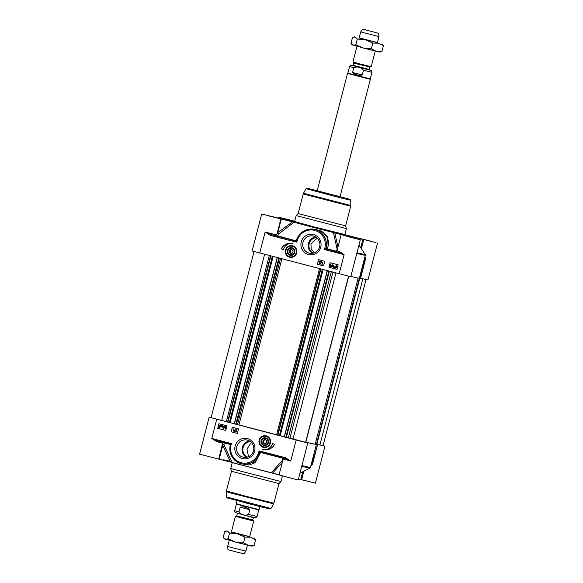 <?xml version="1.0" encoding="UTF-8"?>
<svg xmlns="http://www.w3.org/2000/svg" width="583" height="583" viewBox="0 0 583 583"><rect width="100%" height="100%" fill="white"/><g stroke="black" fill="none" stroke-linecap="round" stroke-linejoin="round"><path stroke-width="0.87" d="M314.397 252.774L311.22 248.985L310.943 243.993L317.152 238.126M290.188 252.497L290.808 250.1L289.984 252.293L291.099 253.467M290.808 250.1L291.952 249.75M289.015 252.111L289.562 249.998L291.624 249.415L293.132 250.938L292.586 253.044L290.531 253.627L289.015 252.111L289.984 252.293M289.562 249.998L290.531 250.18M281.298 219.033L292.593 221.839L277.246 233.011L276.531 234.891A0.94 0.692 -151.8 0 0 277.756 235.875L278.506 234.002L277.661 233.105L281.298 219.033L261.701 213.976L252.14 250.967L350.769 276.721L360.33 239.737L342.454 234.774A35.374 0.496 14.5 0 0 353.859 237.339A35.374 0.496 14.5 0 0 350.959 236.385L362.874 239.336L360.709 247.702M337.972 247.068L334.773 232.887L360.33 239.737M289.416 220.44L294.604 221.569M364.914 256.768L365.512 257.854A0.94 0.437 151.1 0 1 365.577 257.926A0.94 0.437 151.1 0 1 365.301 258.531L360.214 278.222L359.419 278.025M298.132 213.575L296.149 215.601L346.382 228.587L345.624 225.861L350.696 206.251L303.204 193.971L298.132 213.582L345.624 225.861M356.789 253.452A50.94 0.714 14.5 0 0 365.308 255.245L359.368 278.229A50.94 0.714 -165.5 0 1 350.842 276.437M315.592 236.96A8.789 8.592 -79.3 0 0 312.488 253.292M313.669 253.029A8.016 7.841 100.7 0 1 316.591 237.638M292.207 245.975A5.662 5.538 100.7 0 1 292.229 245.982A5.662 5.538 100.7 0 1 296.572 252.76A5.662 5.538 100.7 0 1 290.115 257.103A5.662 5.538 100.7 0 1 290.101 257.096L290.079 257.096A5.662 5.538 -79.3 0 0 296.536 252.752A5.662 5.538 -79.3 0 0 292.185 245.968A5.662 5.538 -79.3 0 0 285.736 250.311A5.662 5.538 -79.3 0 0 290.079 257.096C283.01 256.527 285.306 244.211 292.185 245.968L292.229 245.982M289.591 257.263A5.932 5.801 -79.3 0 0 296.681 249.925A5.932 5.801 -79.3 0 0 286.96 247.374A5.932 5.801 -79.3 0 0 289.591 257.263M313.501 236.1A8.789 8.592 100.7 0 1 319.681 246.492A8.789 8.592 100.7 0 1 309.099 253.109A8.789 8.592 100.7 0 1 302.912 242.717A8.789 8.592 100.7 0 1 313.501 236.1M308.407 254.516A10.297 10.071 -79.3 0 0 320.716 241.77A10.297 10.071 -79.3 0 0 303.838 237.354A10.297 10.071 -79.3 0 0 308.407 254.516M317.218 190.663L311.963 189.49L325.074 193.119L340.049 196.566M316.984 229.84L323.376 232.646L327.354 237.718L326.844 248.161A0.94 0.663 -155 0 0 327.42 248.948L328.827 243.096L327.231 236.581L321.707 231.196L313.851 229.25M297.468 237.879L295.741 240.721A0.94 0.663 -164.6 0 0 296.55 240.298L296.572 240.764A0.94 0.656 -23.9 0 1 295.8 241.26L296.834 242.156L296.572 240.764L297.155 240.925A14.619 14.298 100.7 0 1 314.652 230.394A14.619 14.298 100.7 0 1 324.826 248.169L324.469 249.539L327.508 249.284A52.295 0.729 14.5 0 0 336.092 251.462L344.108 254.676L339.656 251.535A0.94 0.685 -74.7 0 1 338.752 252.286L326.677 249.13A0.94 0.926 100.7 0 1 326.014 248.008L324.469 249.539L344.108 254.676L339.153 273.857M277.224 233.091A0.94 0.787 -167.8 0 0 278.506 234.002L294.087 222.225A35.374 0.496 14.5 0 0 333.41 232.522L337.185 249.364L335.903 251.098A0.94 0.692 -152.2 0 0 336.639 251.302M259.705 253.058L265.134 232.056L276.531 234.891A0.94 0.926 100.8 0 0 277.187 236.035A0.94 0.707 105.4 0 0 277.756 235.875A51.603 0.721 -165.5 0 0 295.741 240.721A0.94 0.364 -75.2 0 1 295.494 240.939L270.876 234.519L265.134 232.056L270.446 235.394L270.876 234.519L277.187 236.035A52.295 0.729 14.5 0 0 293.643 240.48L293.22 241.355L296.834 242.156L297.155 240.925M294.087 222.225L292.593 221.839M277.238 233.011L280.882 218.938L277.238 233.011M334.773 232.887L333.41 232.522M344.83 234.665A35.374 0.496 14.5 0 1 345.129 234.745L362.874 239.336M360.6 278.222L367.953 279.986L377.522 242.994M364.725 257.497L365.672 258.619A0.94 0.94 0 0 0 365.585 257.926A0.94 0.437 151.1 0 1 365.585 257.926L364.922 256.739M351.666 236.545L350.959 236.385M289.496 220.126L278.893 217.24L294.699 221.219M261.701 213.976L288.25 220.593A35.374 0.496 14.5 0 1 285.371 219.623L285.036 219.798M294.561 221.664A35.374 0.496 14.5 0 0 285.371 219.623M287.557 220.425L288.264 220.585M281.356 248.97L283.491 249.531L281.356 248.97A9.998 9.78 -79.3 0 1 291.952 243.468M292.615 243.65A8.016 7.841 100.7 0 1 292.666 243.665A8.016 7.841 100.7 0 1 293.001 243.73M281.254 248.948A9.998 9.78 100.7 0 1 293.081 243.76A8.016 7.841 -79.3 0 0 283.491 249.539M318.609 259.705L317.429 264.267L323.58 265.877L317.429 264.267M319.44 261.235L320.978 261.636L319.353 262.984L319.673 263.494L320.446 263.239L319.55 263.713L319.018 262.897L320.468 261.789L319.44 261.235L320.92 261.621L319.295 262.977L319.615 263.48L320.504 263.254L319.608 263.72M321.663 261.774L320.628 264.026M322.45 262.022L322.261 263.88L322.895 263.684L321.86 264.318L322.45 262.022L322.333 263.844M322.895 263.684L322.035 264.361M317.334 264.245L318.515 259.675L324.76 261.315L323.58 265.884M332.507 264.995L331.822 265.812L332.026 266.861L331.763 265.804L332.448 264.981L332.31 266.766M328.936 267.284L330.116 262.714L338.155 264.82L336.967 269.39L328.936 267.284L336.974 269.382M330.211 262.744L329.031 267.298M336.304 266.023L335.283 267.342M336.792 266.562L335.371 267.531L335.852 267.867M330.772 264.544L330.087 265.36L330.291 266.409L330.029 265.345L330.714 264.529L330.576 266.314M332.565 264.762L332.988 266.118L331.96 267.094L331.479 265.724L332.507 264.755L332.951 265.119L332.929 266.11L331.902 267.087M333.928 265.163L333.738 267.021L334.372 266.832L333.33 267.459L333.928 265.163L333.811 266.985M334.372 266.832L333.512 267.502M336.253 265.739L336.989 266.176M337.258 265.943L337.076 267.203L335.699 268.107L334.627 267.735L334.941 266.65L336.304 265.746L337.433 266.125L337.134 267.218L335.757 268.122M330.743 264.296L331.261 265.666L330.167 266.628L329.745 265.272L330.772 264.303L331.202 265.651L330.167 266.628M335.225 267.327L336.245 266.008L336.697 266.329L335.225 267.327M335.312 267.517L336.785 266.518L335.764 267.852L335.371 267.531M296.55 240.298A0.94 0.918 -166.9 0 1 295.494 240.939L295.8 241.26M295.909 240.32A0.94 0.619 -151.6 0 0 296.638 240.079M326.05 249.218A0.94 0.459 64.7 0 1 325.562 248.358L324.826 248.169M290.101 255.288A3.892 3.804 -79.3 0 0 294.75 250.471A3.892 3.804 -79.3 0 0 288.374 248.803A3.892 3.804 -79.3 0 0 290.101 255.288M290.232 255.011A3.6 3.52 100.7 0 1 287.732 250.639A3.6 3.52 100.7 0 1 292.039 248.052A3.6 3.52 100.7 0 1 294.539 252.424A3.6 3.52 100.7 0 1 290.232 255.011M291.901 248.322A3.301 3.228 100.7 0 1 293.366 253.831A3.301 3.228 100.7 0 1 287.958 252.41A3.301 3.228 100.7 0 1 291.901 248.322M248.533 456.7L246.981 449.107L251.324 442.431M264.915 443.525A48.914 0.685 -165.5 0 1 264.697 443.466L263.531 442.344L264.077 440.231L265.651 439.808M265.338 439.495L266.846 441.018L266.307 443.124L264.245 443.714L262.736 442.191L263.276 440.078L265.338 439.495M305.594 442.271L209.159 417.173L199.59 454.157L218.771 459.12L222.458 444.851L230.482 462.02L219.186 459.207L222.83 445.128L223.996 444.771L224.229 442.84A0.94 0.714 0.4 0 0 222.677 443.109L218.763 459.113L219.186 459.207M302.759 471.785L300.755 479.517L298.467 478.949M316.846 444.282A54.715 0.765 -165.5 0 1 317.553 444.494L312.138 464.112A0.94 0.423 57.4 0 1 312.102 464.753A0.94 0.423 57.4 0 1 312.094 464.753A0.94 0.423 57.4 0 1 312 464.789L310.943 465.46M306.614 442.555L305.616 442.176M315.243 443.94L317.225 444.428M305.805 442.154A50.94 0.714 14.5 0 0 316.38 444.435A50.94 0.714 14.5 0 0 315.235 443.976M278.973 483.577L280.962 481.558L230.73 468.564L231.487 471.297L226.415 490.901L245.137 496.089L273.908 503.187L278.98 483.577L231.487 471.297M249.48 440.988A8.789 8.592 -79.3 0 0 246.383 457.32M247.556 457.057A8.016 7.841 100.7 0 1 250.479 441.666M266.307 436.142A5.662 5.538 100.7 0 1 270.286 442.84A5.662 5.538 100.7 0 1 263.837 447.183A5.662 5.538 100.7 0 1 263.815 447.176A5.662 5.538 -79.3 0 0 270.25 442.832A5.662 5.538 -79.3 0 0 265.906 436.055A5.662 5.538 100.7 0 1 265.943 436.062A5.662 5.538 100.7 0 1 266.307 436.142M266.278 435.858A5.932 5.801 -79.3 0 0 259.187 443.204A5.932 5.801 -79.3 0 0 268.909 445.747A5.932 5.801 -79.3 0 0 266.278 435.858M242.987 457.145A8.789 8.592 100.7 0 1 236.8 446.746A8.789 8.592 100.7 0 1 247.389 440.129A8.789 8.592 100.7 0 1 253.576 450.528A8.789 8.592 100.7 0 1 242.987 457.145M247.454 438.613A10.297 10.071 -79.3 0 0 235.153 451.351A10.297 10.071 -79.3 0 0 252.031 455.775A10.297 10.071 -79.3 0 0 247.454 438.613M242.47 463.966L249.32 464.957L255.194 462.691L260.616 452.495A0.94 0.627 -7.5 0 0 259.617 452.889L255.434 461.765L245.086 464.462L242.171 463.908A15.566 15.224 -79.3 0 0 259.566 453.283A0.94 0.656 6.1 0 1 260.623 452.933M283.017 458.18A0.94 0.714 0.8 0 0 282.376 458.056L282.675 460.133L271.299 472.704A35.374 0.496 -165.5 0 1 231.976 462.406L223.996 444.771A0.94 0.802 16.9 0 0 222.429 444.953M282.5 457.925A0.94 0.394 -75.9 0 0 282.376 458.056A51.603 0.721 14.5 0 1 260.616 452.495L285.43 458.69L290.735 461.073L285.422 457.728L285.371 458.675L262.503 452.692L262.649 451.767L259.034 450.972L259.617 452.889A0.94 0.845 -49.9 0 1 260.674 452.24L259.049 450.98L258.714 452.197A14.619 14.298 100.7 0 1 241.216 462.734A14.619 14.298 100.7 0 1 231.043 444.953L231.4 443.583L229.571 444.071A0.94 0.926 100.7 0 1 230.256 445.077M279.06 474.868L272.662 473.061L282.267 462.487M271.299 472.704L272.662 473.061M216.716 419.264L211.76 438.445L216.92 441.717L217.459 440.901L229.942 443.933A0.94 0.692 -128.4 0 1 230.438 444.793L231.4 443.583L211.76 438.445L217.503 440.908L229.571 444.071L230.227 445.15C228.995 454.871 232.974 461.124 242.171 463.908A15.566 15.224 -79.3 0 1 230.234 445.193L231.043 444.953M209.159 417.173L211.104 417.588M230.482 462.02L231.976 462.406M223.253 459.819A35.374 0.496 -165.5 0 1 231.626 461.641M300.755 479.517L315.403 483.176L324.971 446.192L316.861 444.231M323.062 445.609L324.971 446.192M306.643 442.431L306.41 442.38A54.715 0.765 -165.5 0 1 305.616 442.191M296.164 440.063L290.735 461.073L283.17 458.974L279.038 474.956L295.384 479.284L298.219 479.918L307.78 442.927M272.472 443.612A8.016 7.841 100.7 0 1 263.348 449.493M262.962 449.406A9.998 9.78 -79.3 0 0 264.012 449.675M274.608 444.173A9.998 9.78 100.7 0 1 262.787 449.362A8.016 7.841 -79.3 0 0 272.378 443.59L274.608 444.173M232.384 427.266L231.203 431.828L237.354 433.439M236.385 429.671L235.503 429.897L236.392 429.431L236.924 430.247L235.474 431.347L236.501 431.901L235.029 431.515L236.647 430.159L236.326 429.656L235.772 429.999L236.326 429.656M236.45 429.438L236.982 430.254L235.532 431.354L236.501 431.901M235.313 429.11L234.279 431.362M233.739 429.27L233.047 429.452L234.089 428.826L233.491 431.114L233.681 429.256L233.047 429.452M233.907 428.775L233.491 431.114M231.108 431.806L232.289 427.244L238.534 428.877L237.354 433.446L231.203 431.828M224.032 426.297L223.355 427.113L223.559 428.17L223.296 427.106L223.981 426.282L224.185 427.339L223.522 428.162M218.989 423.761L217.816 428.323L225.752 430.4L217.714 428.301L218.895 423.739L226.933 425.838L225.752 430.407M220.724 425.852L219.31 426.822L219.791 427.15M220.243 425.299L219.23 426.02L219.223 426.632M225.767 426.749L225.082 427.572L225.286 428.622L225.031 427.558L225.708 426.741L225.92 427.791L225.257 428.614M224.098 426.064L224.521 427.419L223.493 428.396L223.012 427.033L224.098 426.064L224.47 427.412L223.442 428.388M222.261 426.129L221.569 426.311L222.611 425.677L222.021 427.973L222.203 426.115L221.569 426.311M222.436 425.634L222.021 427.973M221.205 425.233L221.008 426.486L219.638 427.39L218.567 427.026L218.873 425.933L220.25 425.029L221.38 425.415L221.066 426.501L219.696 427.405M220.192 425.014L220.928 425.466M225.832 426.523L226.197 427.864L225.169 428.84L224.746 427.485L225.832 426.523L226.255 427.878L225.227 428.848M220.717 425.809L219.696 427.128L219.252 426.814L220.717 425.809M220.636 425.619L219.164 426.618L220.185 425.291L220.636 425.619M258.714 452.197L259.413 452.379A0.94 0.445 142.8 0 1 260.186 451.883M265.768 437.833A3.892 3.804 -79.3 0 0 261.118 442.65A3.892 3.804 -79.3 0 0 267.495 444.319A3.892 3.804 -79.3 0 0 265.768 437.833M265.753 438.132A3.6 3.52 100.7 0 1 268.253 442.504A3.6 3.52 100.7 0 1 263.953 445.099A3.6 3.52 100.7 0 1 261.446 440.726A3.6 3.52 100.7 0 1 265.753 438.132M263.968 444.8A3.301 3.228 100.7 0 1 262.496 439.298A3.301 3.228 100.7 0 1 267.91 440.712A3.301 3.228 100.7 0 1 263.968 444.8M262.736 442.191L263.531 442.344M263.276 440.078L264.077 440.231M227.567 421.983L211.082 417.676L254.05 251.543M229.913 422.66L272.88 256.513L229.913 422.66L227.545 422.063L270.519 255.893L227.545 422.063M234.257 423.754L229.921 422.624M277.544 435.1L276.561 434.838A49.715 0.692 -165.5 0 1 238.913 424.985L234.235 423.819L277.216 257.642L234.235 423.819M279.898 435.749L322.873 269.594L279.898 435.749L277.53 435.151L320.512 268.974L277.53 435.151M284.242 436.842L279.913 435.705M348.532 276.233L305.565 442.366L300.639 441.193L284.227 436.907L327.209 270.731L284.227 436.907M305.784 442.205L348.692 276.276L305.791 442.205M358.137 278.069L315.192 444.129A49.715 0.692 -165.5 0 1 305.813 442.125M316.831 444.297L315.25 443.925M366.007 279.563L323.048 445.682L316.868 444.202M242.645 518.272L235.437 516.276L236.545 515.97L252.891 520.196L253.707 521.005L242.645 518.272M240.167 507.188C243.446 506.452 246.66 507.29 249.794 509.702L248.569 514.454C244.758 515.933 241.551 515.088 238.943 511.932L240.167 507.188L249.794 509.702M248.569 514.454L257.067 516.494L258.765 509.914L236.392 504.127L234.687 510.708L238.943 511.932M259.872 506.576L259.1 509.578L245.268 506.168L236.261 503.676L237.041 500.673M247.462 545.141L245.917 551.124L234.854 548.392L227.654 546.402L229.199 540.419M245.917 551.124L244.044 553.85L234.308 551.445L227.968 549.696L227.654 546.402M231.364 532.06L249.626 536.783M231.4 531.915L249.662 536.637M252.06 546.184L235.474 542.088L224.164 538.605L225.322 539.326L228.055 538.845L235.474 542.088L243.519 542.89L248.518 545.396L254.144 545.462L252.06 546.184M254.188 537.956L255.638 539.69L250.639 537.183L245.013 537.118L237.594 533.868L229.549 533.066L227.45 531.106L225.854 531.135L224.717 531.594L223.223 537.366L224.164 538.605M245.013 537.118L243.519 542.89M255.638 539.69L254.144 545.462M229.549 533.066L228.055 538.845M356.971 46.363L352.926 62.002L360.126 63.992L371.189 66.724L375.233 51.085M362.218 75.01C358.297 75.622 355.091 74.777 352.591 72.489L353.815 67.737C357.627 66.265 360.833 67.103 363.442 70.259L362.218 75.01L352.591 72.489M349.567 66.506L347.869 73.086L350.332 73.83L370.241 78.873L371.939 72.292L371.269 70.477L351.527 65.252L350.296 65.5L349.567 66.506L353.815 67.737M317.13 190.998L347.534 73.422L370.365 79.324L339.962 196.908M359.092 38.143L360.717 31.876L378.979 36.605L378.666 33.304L362.59 29.15L378.666 33.304M359.135 38.004L377.398 42.727M359.172 37.859L377.434 42.581M379.832 52.127L363.245 48.032L351.935 44.541L353.094 45.27L355.827 44.782L363.245 48.032L371.291 48.834L376.29 51.34L381.916 51.406L379.832 52.127M381.96 43.9L383.41 45.634L378.411 43.12L372.785 43.062L365.366 39.812L357.321 39.01L355.222 37.05L353.626 37.079L352.489 37.538L350.995 43.31L351.935 44.541M372.785 43.062L371.291 48.834M383.41 45.634L381.916 51.406M357.321 39.01L355.827 44.782M306.082 188.688L342.432 198.344L350.74 200.231L350.157 199.357L307.248 188.229L306.082 188.688L303.481 193.279L350.791 205.515L350.696 206.251M336.092 251.462A0.94 0.394 -75.9 0 1 335.903 251.098A51.603 0.721 -165.5 0 1 327.42 248.948L327.508 249.284A0.94 0.926 100.7 0 1 326.844 248.161L326.014 248.008A15.566 15.224 -79.3 0 0 314.084 229.287A15.566 15.224 -79.3 0 0 296.689 239.919M339.656 251.535L337.018 250.756L341.15 234.774M361.387 248.737L363.763 239.569M358.96 245.057L365.184 254.48A50.634 0.707 -165.5 0 1 356.964 252.767M360.578 278.302L365.628 258.604A0.94 0.896 107 0 0 365.607 258.05M278.623 218.836L279.089 218.487L269.623 216.14L272.968 216.774L263.494 214.457L263.735 214.989M375.255 242.9L375.722 242.55L366.262 240.203L369.6 240.83L360.126 238.513L360.367 239.045M358.071 239.635L358.538 239.285L349.071 236.938L352.416 237.572L342.942 235.255L343.183 235.787M294.685 221.249L281.778 217.925L294.655 221.387L280.678 217.714L280.919 218.246M346.382 228.587L344.844 234.526L314.419 227.02L294.612 221.533L296.149 215.601M300.311 223.245A26.417 0.372 14.5 0 0 314.208 227.465A26.417 0.372 14.5 0 0 341.572 234.359A26.417 0.372 14.5 0 0 339.036 233.258M270.446 235.394L293.22 241.355M289.729 256.724A5.378 5.262 -79.3 0 0 296.164 252.854A5.378 5.262 -79.3 0 0 292.418 246.317A5.378 5.262 -79.3 0 0 285.991 250.187A5.378 5.262 -79.3 0 0 289.729 256.724M312.459 464.185L311.125 464.76M316.38 444.435L310.44 467.42A50.94 0.714 -165.5 0 1 301.914 465.62M271.029 508.471L270.286 508.952L260.091 506.627L227.45 497.984L226.372 496.92L271.029 508.471L273.631 503.872L231.568 493.218L226.321 491.637L226.415 490.901M265.003 507.429L266.868 508.281L243.986 502.51M224.127 442.643A0.94 0.707 105.4 0 1 224.229 442.84A51.603 0.721 14.5 0 0 230.088 444.435M216.92 441.717L222.677 443.109A0.94 0.926 100.8 0 1 223.325 442.431M301.644 479.751L303.86 471.21M301.739 466.291A50.634 0.707 14.5 0 0 309.952 468.025L310.44 467.42M230.73 468.564L232.26 462.625L279.046 474.919M285.422 457.728L262.649 451.767M266.139 436.397A5.378 5.262 -79.3 0 0 259.705 440.267A5.378 5.262 -79.3 0 0 263.443 446.811A5.378 5.262 -79.3 0 0 269.878 442.934A5.378 5.262 -79.3 0 0 266.139 436.397M263.436 447.095A5.662 5.538 -79.3 0 0 263.793 447.176L263.429 447.095A5.662 5.538 -79.3 0 1 259.45 440.398A5.662 5.538 -79.3 0 1 265.906 436.055C259.195 434.299 256.739 446.235 263.429 447.095M264.609 254.341L221.642 420.496M269.288 255.565L226.335 421.662M270.884 255.988L227.902 422.165M272.356 256.374L229.381 422.551M272.574 256.425L229.6 422.602M273.099 256.564L230.139 422.675M277.355 257.679L234.381 423.863M278.834 258.065L235.86 424.249M279.352 258.203L236.377 424.373M280.496 258.502L237.536 424.635M281.873 258.867L238.913 424.985M319.52 268.719L276.561 434.838M320.869 269.069L277.894 435.253M322.348 269.455L279.374 435.639M322.567 269.514L279.585 435.69M323.084 269.652L280.124 435.763M327.347 270.767L284.373 436.944M328.827 271.153L285.845 437.33M329.344 271.292L286.37 437.461M331.275 271.795L288.323 437.899M332.893 272.217L289.933 438.314M335.932 273.012L292.957 439.167M359.339 278.244L316.416 444.217M359.565 278.062L316.584 444.253M316.846 444.304L359.82 278.12L316.831 444.304M362.881 278.798L319.907 444.96M237.179 513.12L253.35 517.675L252.789 519.839L236.545 515.97M369.826 67.293L369.265 69.457L353.283 65.325L353.845 63.161L370.088 67.03L353.743 62.804L352.926 62.002M352.934 65.609L366.918 69.333L369.433 69.873L369.265 69.457M363.442 70.259L371.939 72.292M303.481 193.279L303.204 193.971M350.74 200.231L350.791 205.515M337.018 250.756L336.165 251.477M353.859 237.339L354.333 238.053M365.184 254.48L365.308 255.245M278.645 218.202L278.893 217.24M344.844 234.526L345.041 235.029L339.029 233.258M294.612 221.533L294.196 221.875M316.992 229.84L314.084 229.287C305.514 228.405 299.669 232.07 296.558 240.276M273.631 503.872L273.908 503.187M226.372 496.92L226.321 491.637M262.488 452.685L282.719 457.852M283.17 458.974L282.668 457.895M299.939 473.25L309.952 468.025M317.597 444.508L312.503 464.199A0.94 0.94 0 0 1 312.102 464.753L310.936 465.496M282.412 475.939L280.962 481.558M232.26 462.625L232.063 462.122M237.368 513.543L236.807 515.707M253.35 517.675L253.714 517.398M257.067 516.494L255.966 517.675C254.224 517.507 259.318 518.899 245.596 515.423L235.481 512.603C235.066 512.727 234.796 512.093 234.687 510.708M236.392 504.127L236.261 503.676M235.437 516.276L231.32 532.199M253.707 521.005L249.59 536.921M226.802 530.873L225.854 531.135M370.088 67.03L371.189 66.724M352.919 65.602L353.283 65.325M370.241 78.873L370.365 79.324M377.361 42.865L378.979 36.605M362.59 29.15L360.717 31.876M354.573 36.816L353.626 37.079"/></g></svg>
